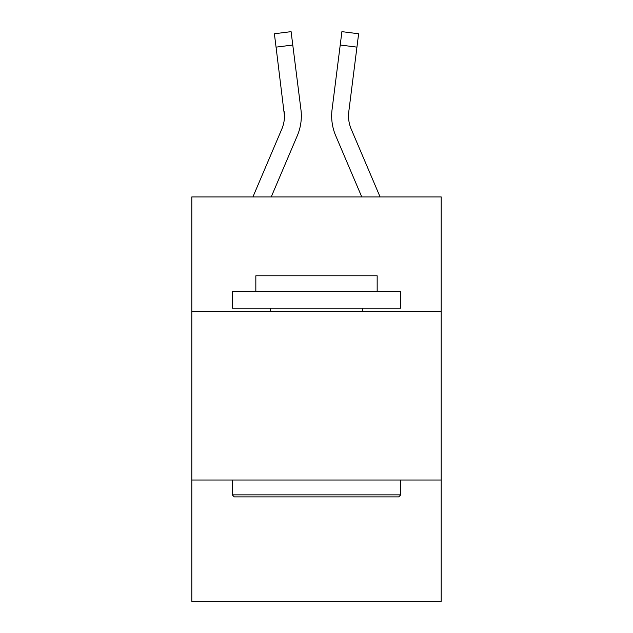 <?xml version="1.0" encoding="UTF-8"?>
<svg xmlns="http://www.w3.org/2000/svg" width="633" height="633" viewBox="0 0 633 633"><rect width="100%" height="100%" fill="white"/><g stroke="black" fill="none" stroke-linecap="round" stroke-linejoin="round"><path stroke-width="0.95" d="M441.201 311.515L441.201 196.926L191.799 196.926L191.799 311.515L441.201 311.515L441.201 601.35L191.799 601.35L191.799 311.515M441.201 480.02L191.799 480.02M297.296 135.707L271.225 196.926L297.296 135.707A50.553 50.553 0 0 0 300.936 109.564L292.778 45.022L276.059 47.135L274.374 33.763L291.093 31.65L292.778 45.022M301.276 118.371L301.332 116.298M300.683 107.547L300.936 109.564L300.683 107.547M335.704 135.707L361.775 196.926L335.704 135.707A50.553 50.553 0 0 1 332.064 109.564L341.907 31.65L358.626 33.763L341.907 31.65L358.626 33.763L341.907 31.65L358.626 33.763L341.907 31.65L358.626 33.763L341.907 31.65L358.626 33.763L341.907 31.65L358.626 33.763L341.907 31.65L358.626 33.763L341.907 31.65L358.626 33.763L341.907 31.65L358.626 33.763L341.907 31.65L358.626 33.763L341.907 31.65L358.626 33.763L341.907 31.65L358.626 33.763L341.907 31.65L358.626 33.763L341.907 31.65L358.626 33.763L341.907 31.65L358.626 33.763L341.907 31.65L358.626 33.763L341.907 31.65L358.626 33.763L341.907 31.65L358.626 33.763L341.907 31.65L358.626 33.763L341.907 31.65L358.626 33.763L341.907 31.65L358.626 33.763L341.907 31.65L358.626 33.763L341.907 31.65L358.626 33.763L341.907 31.65L358.626 33.763L341.907 31.65L358.626 33.763L341.907 31.65L358.626 33.763L341.907 31.65L358.626 33.763L341.907 31.65L358.626 33.763L341.907 31.65L358.626 33.763L341.907 31.65L358.626 33.763L341.907 31.65L358.626 33.763L341.907 31.65L358.626 33.763L341.907 31.65L358.626 33.763L341.907 31.65L358.626 33.763L341.907 31.65L358.626 33.763L356.941 47.135L340.222 45.022M348.554 117.548L348.783 111.677L348.554 117.548L348.783 111.677L348.554 117.548L348.783 111.677L348.554 117.548L348.783 111.677L348.554 117.548L348.783 111.677L348.554 117.548L348.783 111.677L348.554 117.548L348.783 111.677L348.554 117.548L348.783 111.677L348.554 117.548L348.783 111.677L348.554 117.548L348.783 111.677L348.554 117.548L348.783 111.677L348.554 117.548L348.783 111.677L348.554 117.548L348.783 111.677L348.554 117.548L348.783 111.677L348.554 117.548L348.783 111.677L348.554 117.548L348.783 111.677L348.554 117.548L348.783 111.677L348.554 117.548L348.783 111.677L356.941 47.135M234.265 496.873L232.248 494.848L400.752 494.848L398.735 496.873L234.265 496.873M400.752 291.291L400.752 308.144L232.248 308.144L232.248 291.291L400.752 291.291M255.835 291.291L255.835 275.79L377.165 275.79L377.165 291.291M400.752 480.02L400.752 494.848M232.248 480.02L232.248 494.848M362.337 308.144L362.337 311.515M270.663 308.144L270.663 311.515M380.085 196.926L351.212 129.108A33.699 33.699 0 0 1 348.514 115.966L348.514 115.966A33.699 33.699 0 0 0 351.212 129.108A33.699 33.699 0 0 1 348.514 115.966A33.699 33.699 0 0 0 351.212 129.108A33.699 33.699 0 0 1 348.514 115.966A33.699 33.699 0 0 0 351.212 129.108A33.699 33.699 0 0 1 348.514 115.966A33.699 33.699 0 0 0 351.212 129.108A33.699 33.699 0 0 1 348.514 115.966A33.699 33.699 0 0 0 351.212 129.108A33.699 33.699 0 0 1 348.514 115.966A33.699 33.699 0 0 0 351.212 129.108A33.699 33.699 0 0 1 348.514 115.966A33.699 33.699 0 0 0 351.212 129.108A33.699 33.699 0 0 1 348.514 115.966A33.699 33.699 0 0 0 351.212 129.108A33.699 33.699 0 0 1 348.514 115.966A33.699 33.699 0 0 0 351.212 129.108A33.699 33.699 0 0 1 348.514 115.966A33.699 33.699 0 0 0 351.212 129.108A33.699 33.699 0 0 1 348.514 115.966A33.699 33.699 0 0 0 351.212 129.108A33.699 33.699 0 0 1 348.514 115.966A33.699 33.699 0 0 0 351.212 129.108A33.699 33.699 0 0 1 348.514 115.966A33.699 33.699 0 0 0 351.212 129.108A33.699 33.699 0 0 1 348.514 115.966A33.699 33.699 0 0 0 351.212 129.108A33.699 33.699 0 0 1 348.514 115.966A33.699 33.699 0 0 0 351.212 129.108A33.699 33.699 0 0 1 348.514 115.966A33.699 33.699 0 0 0 351.212 129.108A33.699 33.699 0 0 1 348.514 115.966A33.699 33.699 0 0 0 351.212 129.108A33.699 33.699 0 0 1 348.783 111.677M252.915 196.926L281.788 129.108A33.699 33.699 0 0 0 284.486 115.974L276.059 47.135M281.788 129.108A33.699 33.699 0 0 0 284.217 111.677A33.699 33.699 0 0 1 281.788 129.108A33.699 33.699 0 0 0 284.486 115.974A33.699 33.699 0 0 1 281.788 129.108A33.699 33.699 0 0 0 284.486 115.974A33.699 33.699 0 0 1 281.788 129.108A33.699 33.699 0 0 0 284.217 111.677L284.486 115.966M331.724 118.371L331.668 115.879M358.626 33.763L341.907 31.65M274.374 33.763L291.093 31.65"/></g></svg>
